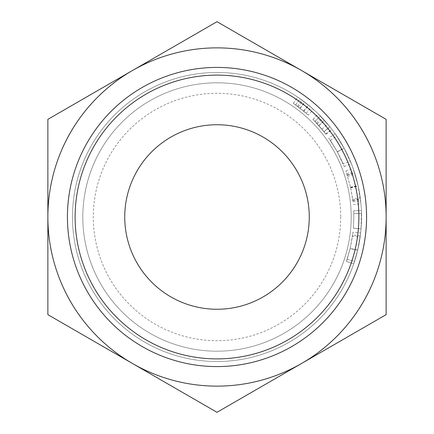 <?xml version="1.0" encoding="UTF-8"?>
<svg xmlns="http://www.w3.org/2000/svg" width="434" height="434" viewBox="0 0 434 434"><rect width="100%" height="100%" fill="white"/><g stroke="black" fill="none" stroke-linecap="round" stroke-linejoin="round"><path stroke-width="0.33" stroke-dasharray="2.17 1.63" d="M361.533 217A144.533 144.533 0 0 1 217 361.533A144.533 144.533 0 0 1 72.467 217A144.533 144.533 0 0 1 217 72.467A144.533 144.533 0 0 1 361.533 217A144.533 144.533 0 0 1 217 361.533A144.533 144.533 0 0 1 72.467 217A144.533 144.533 0 0 1 217 72.467A144.533 144.533 0 0 1 361.533 217A144.533 144.533 0 0 1 217 361.533A144.533 144.533 0 0 1 72.467 217A144.533 144.533 0 0 1 217 72.467A144.533 144.533 0 0 1 361.533 217A144.533 144.533 0 0 1 217 361.533A144.533 144.533 0 0 1 72.467 217A144.533 144.533 0 0 1 217 72.467A144.533 144.533 0 0 1 361.533 217L361.045 228.886L361.386 210.457L361.533 217M340.712 217A123.712 123.712 0 0 1 217 340.712A123.712 123.712 0 0 1 93.288 217A123.712 123.712 0 0 1 217 93.288A123.712 123.712 0 0 1 340.712 217M358.891 217A141.891 141.891 0 0 1 217 358.891A141.891 141.891 0 0 1 75.109 217A141.891 141.891 0 0 0 217 358.891A141.891 141.891 0 0 0 358.891 217A141.891 141.891 0 0 1 217 358.891A141.891 141.891 0 0 1 75.109 217A141.891 141.891 0 0 0 217 358.891A141.891 141.891 0 0 0 358.891 217A141.891 141.891 0 0 1 217 358.891A141.891 141.891 0 0 1 75.109 217A141.891 141.891 0 0 0 217 358.891A141.891 141.891 0 0 0 358.891 217A141.891 141.891 0 0 1 217 358.891A141.891 141.891 0 0 1 75.109 217A141.891 141.891 0 0 0 217 358.891A141.891 141.891 0 0 0 358.891 217A141.891 141.891 0 0 1 217 358.891A141.891 141.891 0 0 1 75.109 217A141.891 141.891 0 0 0 217 358.891A141.891 141.891 0 0 0 358.891 217A141.891 141.891 0 0 1 217 358.891A141.891 141.891 0 0 1 75.109 217A141.891 141.891 0 0 1 217 75.109A141.891 141.891 0 0 1 358.891 217A141.891 141.891 0 0 0 217 75.109A141.891 141.891 0 0 0 75.109 217A141.891 141.891 0 0 1 217 75.109A141.891 141.891 0 0 1 358.891 217A141.891 141.891 0 0 0 217 75.109A141.891 141.891 0 0 0 75.109 217A141.891 141.891 0 0 1 217 75.109A141.891 141.891 0 0 1 358.891 217A141.891 141.891 0 0 0 217 75.109A141.891 141.891 0 0 0 75.109 217A141.891 141.891 0 0 1 217 75.109A141.891 141.891 0 0 1 358.891 217A141.891 141.891 0 0 0 217 75.109A141.891 141.891 0 0 0 75.109 217A141.891 141.891 0 0 1 217 75.109A141.891 141.891 0 0 1 358.891 217A141.891 141.891 0 0 0 217 75.109A141.891 141.891 0 0 0 75.109 217A141.891 141.891 0 0 1 217 75.109A141.891 141.891 0 0 1 358.891 217M67.422 217A149.578 149.578 0 0 0 217 366.578A149.578 149.578 0 0 0 366.578 217A149.578 149.578 0 0 1 217 366.578A149.578 149.578 0 0 1 67.422 217A149.578 149.578 0 0 0 217 366.578A149.578 149.578 0 0 0 366.578 217A149.578 149.578 0 0 1 217 366.578A149.578 149.578 0 0 1 67.422 217A149.578 149.578 0 0 0 217 366.578A149.578 149.578 0 0 0 366.578 217A149.578 149.578 0 0 1 217 366.578A149.578 149.578 0 0 1 67.422 217A149.578 149.578 0 0 0 217 366.578A149.578 149.578 0 0 0 366.578 217A149.578 149.578 0 0 1 217 366.578A149.578 149.578 0 0 1 67.422 217A149.578 149.578 0 0 0 217 366.578A149.578 149.578 0 0 0 366.578 217A149.578 149.578 0 0 1 217 366.578A149.578 149.578 0 0 1 67.422 217A149.578 149.578 0 0 0 217 366.578A149.578 149.578 0 0 0 366.578 217A149.578 149.578 0 0 0 217 67.422A149.578 149.578 0 0 0 67.422 217A149.578 149.578 0 0 1 217 67.422A149.578 149.578 0 0 1 366.578 217A149.578 149.578 0 0 0 217 67.422A149.578 149.578 0 0 0 67.422 217A149.578 149.578 0 0 1 217 67.422A149.578 149.578 0 0 1 366.578 217A149.578 149.578 0 0 0 217 67.422A149.578 149.578 0 0 0 67.422 217A149.578 149.578 0 0 1 217 67.422A149.578 149.578 0 0 1 366.578 217A149.578 149.578 0 0 0 217 67.422A149.578 149.578 0 0 0 67.422 217A149.578 149.578 0 0 1 217 67.422A149.578 149.578 0 0 1 366.578 217A149.578 149.578 0 0 0 217 67.422A149.578 149.578 0 0 0 67.422 217A149.578 149.578 0 0 1 217 67.422A149.578 149.578 0 0 1 366.578 217A149.578 149.578 0 0 0 217 67.422A149.578 149.578 0 0 0 67.422 217M353.705 210.805L353.846 217L353.705 210.805L361.386 210.457M361.045 228.886L353.379 228.257L353.846 217L353.385 228.251L361.045 228.886L353.385 228.213M309.258 217A92.258 92.258 0 0 0 217 124.742A92.258 92.258 0 0 0 124.742 217A92.258 92.258 0 0 0 217 309.258A92.258 92.258 0 0 0 309.258 217M351.198 217A134.198 134.198 0 0 1 217 351.198A134.198 134.198 0 0 1 82.802 217A134.198 134.198 0 0 1 217 82.802A134.198 134.198 0 0 1 351.198 217A134.198 134.198 0 0 1 217 351.198A134.198 134.198 0 0 1 82.802 217A134.198 134.198 0 0 1 217 82.802A134.198 134.198 0 0 1 351.198 217A134.198 134.198 0 0 1 217 351.198A134.198 134.198 0 0 1 82.802 217A134.198 134.198 0 0 1 217 82.802A134.198 134.198 0 0 1 351.198 217A134.198 134.198 0 0 1 217 351.198A134.198 134.198 0 0 1 82.802 217A134.198 134.198 0 0 1 217 82.802A134.198 134.198 0 0 1 351.198 217A134.198 134.198 0 0 1 217 351.198A134.198 134.198 0 0 1 82.802 217A134.198 134.198 0 0 1 217 82.802A134.198 134.198 0 0 1 351.198 217A134.198 134.198 0 0 1 217 351.198A134.198 134.198 0 0 1 82.802 217A134.198 134.198 0 0 1 217 82.802A134.198 134.198 0 0 1 351.198 217A134.198 134.198 0 0 1 217 351.198A134.198 134.198 0 0 1 82.802 217A134.198 134.198 0 0 1 217 82.802A134.198 134.198 0 0 1 351.198 217A134.198 134.198 0 0 1 217 351.198A134.198 134.198 0 0 1 82.802 217A134.198 134.198 0 0 1 217 82.802A134.198 134.198 0 0 1 351.198 217A134.198 134.198 0 0 1 217 351.198A134.198 134.198 0 0 1 82.802 217A134.198 134.198 0 0 1 217 82.802A134.198 134.198 0 0 1 351.198 217A134.198 134.198 0 0 1 217 351.198A134.198 134.198 0 0 1 82.802 217A134.198 134.198 0 0 1 217 82.802A134.198 134.198 0 0 1 351.198 217A134.198 134.198 0 0 1 217 351.198A134.198 134.198 0 0 1 82.802 217A134.198 134.198 0 0 1 217 82.802A134.198 134.198 0 0 1 351.198 217A134.198 134.198 0 0 1 217 351.198A134.198 134.198 0 0 1 82.802 217A134.198 134.198 0 0 1 217 82.802A134.198 134.198 0 0 1 351.198 217M353.705 263.921L357.643 250.304L353.705 263.921L346.435 261.425L347.2 259.125L354.513 261.49M360.128 237.094L357.643 250.32L360.291 235.912L357.681 250.141L353.699 263.943L357.638 250.326L360.643 233.009L360.128 237.094L352.516 236.025L350.162 248.546L346.435 261.425M361.489 213.414L353.802 213.615M47.865 217L47.865 119.35L217 21.7L386.135 119.35L386.135 314.65L217 412.3L47.865 314.65L47.865 217A169.135 169.135 0 0 0 301.565 363.475A169.135 169.135 0 0 0 301.565 70.525A169.135 169.135 0 0 0 47.865 217M360.258 197.828L360.931 203.801L358.137 185.85L353.119 168.408L358.066 185.546L360.258 197.828L352.636 198.848L352.994 201.745L360.632 200.888M329.889 126.744L318.312 113.92L329.889 126.744L323.883 131.545L325.983 134.236L332.102 129.587M335.075 133.645C335.813 134.29 338.835 139.157 344.129 148.244L351.356 163.726C351.247 162.804 348.806 157.585 344.032 148.065L335.075 133.645L328.793 138.077L337.37 151.9L344.129 148.244M308.514 105.126L313.44 109.346L302.867 100.737L297.599 97.026L308.514 105.126L303.643 111.077L308.314 115.075L313.44 109.346M308.314 115.075L298.299 106.921L293.313 103.406L303.643 111.077M303.827 111.229L308.704 105.283M293.362 103.444L297.653 97.064M293.313 103.406L297.599 97.026M295.603 104.979L300.019 98.686M295.614 104.99L300.03 98.697L311.238 107.415L300.035 98.702L295.619 104.995L306.225 113.241L295.619 104.995M300.171 108.326L304.842 102.223M306.225 113.241L311.238 107.415M295.646 105.012L300.062 98.719M337.37 151.9L344.211 166.558C344.108 165.69 341.797 160.743 337.278 151.726L328.793 138.077M337.278 151.726L344.032 148.065M344.211 166.558L351.356 163.726M343.158 163.987L337.321 151.808L330.372 140.366L337.343 151.851L343.158 163.987L350.249 161.009L344.081 148.146L336.741 136.059L344.102 148.189L350.249 161.009M337.321 151.808L344.081 148.146M337.343 151.851L344.102 148.189M330.372 140.366L336.741 136.059M325.983 134.236L318.778 125.529L325.755 133.938L321.892 129.11L312.919 119.399L323.883 131.545M316.457 123.006L322.044 117.728M318.778 125.529L324.496 120.386L320.406 116.019L330.073 126.978L324.486 120.375L318.773 125.513L314.905 121.39L320.401 116.014L314.905 121.39L324.057 131.762L318.773 125.513M325.755 133.938L331.864 129.272M321.892 129.11L327.784 124.173M312.952 119.431L318.344 113.952M312.919 119.399L318.312 113.92M314.878 121.363L320.379 115.992M318.876 125.632L324.599 120.5M324.057 131.762L330.073 126.978M314.916 121.401L320.417 116.03M352.994 201.745L350.629 187.51L345.882 170.996L350.564 187.217L352.636 198.848M350.699 187.83L358.213 186.186M353.276 204.501L360.931 203.801M352.847 200.481L360.475 199.553M352.793 200.085L360.426 199.135M350.629 187.51L358.137 185.85M347.325 175.271L354.649 172.922M347.205 174.891L354.518 172.526M345.882 170.996L353.119 168.408M346.793 173.633L354.084 171.197M347.705 176.464L355.045 174.186M350.564 187.217L358.066 185.546M353.802 213.582L361.489 213.392M353.705 210.848L361.386 210.501M353.385 228.219L361.045 228.848M347.2 259.125L350.162 248.536L357.643 250.32L350.162 248.536L352.668 234.903L360.291 235.912M352.668 234.903L350.2 248.378L357.681 250.141M350.2 248.378L347.195 259.147L354.507 261.512M347.195 259.147L346.424 261.447L353.699 263.943M346.424 261.447L350.157 248.552L357.638 250.326M350.157 248.552L353.005 232.157L360.643 233.009M353.005 232.157L352.516 236.025M297.415 106.276L301.934 100.053M298.299 106.921L302.867 100.737M299.986 108.185L304.646 102.077M317.27 123.874L322.901 118.639"/><path stroke-width="0.65" d="M75.109 217A141.891 141.891 0 0 0 217 358.891A141.891 141.891 0 0 0 358.891 217A141.891 141.891 0 0 0 217 75.109A141.891 141.891 0 0 0 75.109 217M366.578 217A149.578 149.578 0 0 1 217 366.578A149.578 149.578 0 0 1 67.422 217A149.578 149.578 0 0 1 217 67.422A149.578 149.578 0 0 1 366.578 217M124.742 217A92.258 92.258 0 0 1 217 124.742A92.258 92.258 0 0 1 309.258 217A92.258 92.258 0 0 1 217 309.258A92.258 92.258 0 0 1 124.742 217M47.865 119.35L47.865 314.65L217 412.3L386.135 314.65L386.135 119.35L217 21.7L47.865 119.35M132.435 363.475A169.135 169.135 0 0 0 386.135 217A169.135 169.135 0 0 0 132.435 70.525A169.135 169.135 0 0 0 132.435 363.475"/></g></svg>
